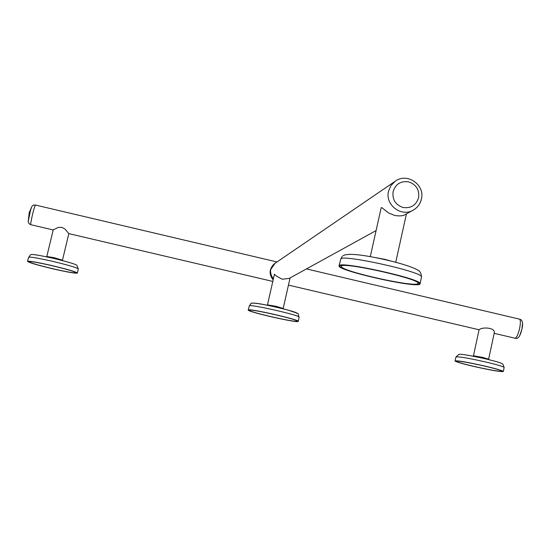 <?xml version="1.0" encoding="UTF-8"?>
<svg xmlns="http://www.w3.org/2000/svg" width="550" height="550" viewBox="0 0 550 550"><rect width="100%" height="100%" fill="white"/><g stroke="black" fill="none" stroke-linecap="round" stroke-linejoin="round"><path stroke-width="0.82" d="M393.106 191.579C392.157 199.54 395.457 204.841 403.019 207.488C410.919 208.574 416.103 205.329 418.584 197.752C419.526 189.812 416.226 184.518 408.691 181.871C400.799 180.764 395.608 184.002 393.106 191.579M412.803 210.361L405.446 214.411C403.377 215.93 399.802 216.281 394.714 215.469L388.431 212.843L381.893 207.673L381.184 207.714L370.288 256.651M392.198 261.374L384.979 259.366L373.911 257.324M341.433 266.056L341.495 266.949C344.994 272.071 412.741 287.059 417.615 283.772L418.034 283.387C421.603 279.386 344.087 261.848 341.433 266.056M340.01 265.726C342.416 261.511 418.797 278.424 419.396 283.319L419.024 284.103C413.614 287.629 339.563 270.923 339.817 266.228L340.01 265.726M419.829 284.288C414.281 287.884 338.738 270.834 338.999 266.049L339.199 265.54C341.619 261.229 419.595 278.493 420.214 283.484L419.829 284.288M376.097 230.574L289.238 278.389L282.288 279.228C277.351 276.732 274.739 275.055 274.45 274.189L267.472 304.872L267.018 305.154M290.091 277.915L283.168 308.44L276.127 306.322L267.479 304.865M249.7 310.255L249.631 310.441C249.865 312.256 294.58 322.444 296.739 321.179L296.89 321.09C299.221 319.777 250.999 308.701 249.7 310.255M248.82 310.056C250.064 308.461 298.815 319.577 297.777 321.221L297.612 321.379C295.261 322.706 247.658 311.795 248.731 310.166L248.82 310.056M298.107 321.496C295.701 322.85 247.136 311.712 248.222 310.056L248.318 309.939C249.576 308.303 299.337 319.66 298.279 321.331L298.107 321.496M484.653 366.011C495.942 368.679 502.191 370.494 503.381 371.442C501.456 372.082 491.597 370.418 473.818 366.451C462.454 363.77 456.184 361.948 455.008 360.986C456.913 360.353 466.792 362.031 484.653 366.011M473.921 366.444C462.791 363.818 456.644 362.038 455.489 361.096C457.359 360.477 467.039 362.12 484.543 366.018C495.605 368.631 501.724 370.404 502.893 371.339C501.009 371.965 491.349 370.336 473.921 366.444M474.107 366.438C490.408 370.081 499.73 371.676 502.067 371.216C501.332 370.377 495.419 368.644 484.344 366.025C466.964 362.161 457.641 360.601 456.39 361.35C457.868 362.306 463.774 364.004 474.107 366.438M488.634 359.178L482.749 357.411L473.626 355.795L472.952 356.159M494.216 333.121L494.257 332.929C495.522 327.222 481.36 326.927 479.229 329.801L288.461 285.106M53.219 268.909C37.359 265.127 28.786 262.597 27.5 261.326C29.246 260.865 37.331 262.268 51.748 265.533C67.595 269.321 76.141 271.831 77.399 273.082C75.687 273.563 67.629 272.168 53.219 268.909M51.769 265.567C67.286 269.28 75.666 271.741 76.897 272.965C75.226 273.433 67.327 272.071 53.206 268.874C37.661 265.169 29.26 262.694 28.002 261.442C29.714 260.996 37.634 262.371 51.769 265.567M51.789 265.629C37.682 262.439 30.044 261.133 28.868 261.718C30.587 263.003 38.686 265.368 53.178 268.812C66.323 271.796 73.92 273.13 75.983 272.814C75.323 271.728 67.258 269.335 51.789 265.629M62.466 260.178L54.416 257.757L46.805 256.472L53.213 229.928M68.833 233.619L65.134 229.192L61.978 227.37L58.376 227.384L53.213 229.873M522.479 323.675L521.923 329.106L519.846 335.259M28.194 221.629L30.456 210.519L31.783 206.559M274.649 263.581C269.617 268.235 269.204 273.309 273.405 278.788L271.377 275.804L270.497 271.59L270.751 269.452L275 263.34L274.017 264.007C269.184 269.17 268.902 274.464 273.157 279.874C268.833 274.436 269.122 269.149 274.017 264.007L274.333 263.794M38.191 255.214L34.829 254.739M418.653 282.714L418.034 283.387M274.656 263.567L395.065 181.335L390.885 185.673L388.527 191.249C384.821 204.958 401.624 217.573 413.449 210.011C417.574 207.529 420.2 203.919 421.334 199.196M339.109 265.623L340.89 258.83C343.344 254.354 420.942 271.514 421.52 276.678L421.389 277.358M248.236 310.007L249.384 305.793C250.649 304.088 300.183 315.397 299.111 317.137L299.097 317.212M455.036 360.862L455.978 357.005C457.889 356.338 467.727 357.981 485.506 361.941C496.739 364.602 502.954 366.417 504.137 367.393L504.109 367.551M28.586 257.297L28.607 257.235C30.353 256.747 38.404 258.122 52.759 261.374C68.523 265.155 77.028 267.678 78.272 268.957L77.406 273.048M519.434 319.124L519.537 319.151C520.616 319.997 520.651 323.07 519.626 328.371C518.1 334.675 516.553 337.954 514.972 338.209L514.814 338.168M53.199 229.955L30.745 224.689L30.711 223.548C32.196 215.077 33.749 208.897 35.379 204.999L35.406 205.006M253.447 303.318C254.877 301.751 300.788 312.448 296.368 313.308M395.065 181.335C406.835 172.178 425.205 184.683 421.424 199.024C420.303 203.816 417.649 207.474 413.449 210.011M341.268 266.228L341.007 265.382M340.78 258.933L342.251 256.369M283.133 308.392L283.442 308.88M249.604 310.358L249.48 309.959M249.301 305.862L251.034 303.655C249.288 301.579 270.6 305.36 287.911 310.062C302.493 315.171 296.601 311.919 299.111 317.137L298.279 321.331M30.745 224.689L28.93 223.561L28.201 221.739L29.205 212.692L31.941 206.319L33.248 205.226L35.014 204.937L277.007 261.965M306.453 268.909L519.537 319.151C522.527 319.763 523.318 323.084 521.923 329.106C520.204 336.442 517.887 339.481 514.972 338.209M456.012 356.874L458.975 354.337C461.106 353.932 469.947 355.431 485.499 358.827C502.92 363.048 501.758 363.557 502.879 364.183L504.137 367.393L503.381 371.442M494.257 332.929L488.634 359.15M78.279 268.923L76.911 265.396C76.526 265.162 77.488 264.248 53.618 258.376C24.922 252.168 32.168 254.753 28.607 257.235L27.5 261.326M28.868 261.718L28.744 261.305M62.459 260.129L62.769 260.631M272.8 281.435L68.839 233.619L62.473 260.15M46.853 256.444L46.324 256.761M479.064 329.787L473.454 355.836M488.586 359.102L488.943 359.652M494.168 333.327L514.717 338.147M342.987 255.736C347.662 252.876 363.131 254.526 389.379 260.679C402.937 263.959 412.466 267.128 417.966 270.181C420.007 271.143 421.197 273.309 421.52 276.678L420.214 283.484M339.921 265.808L339.817 266.228M406.436 213.867L395.739 262.281"/></g></svg>
